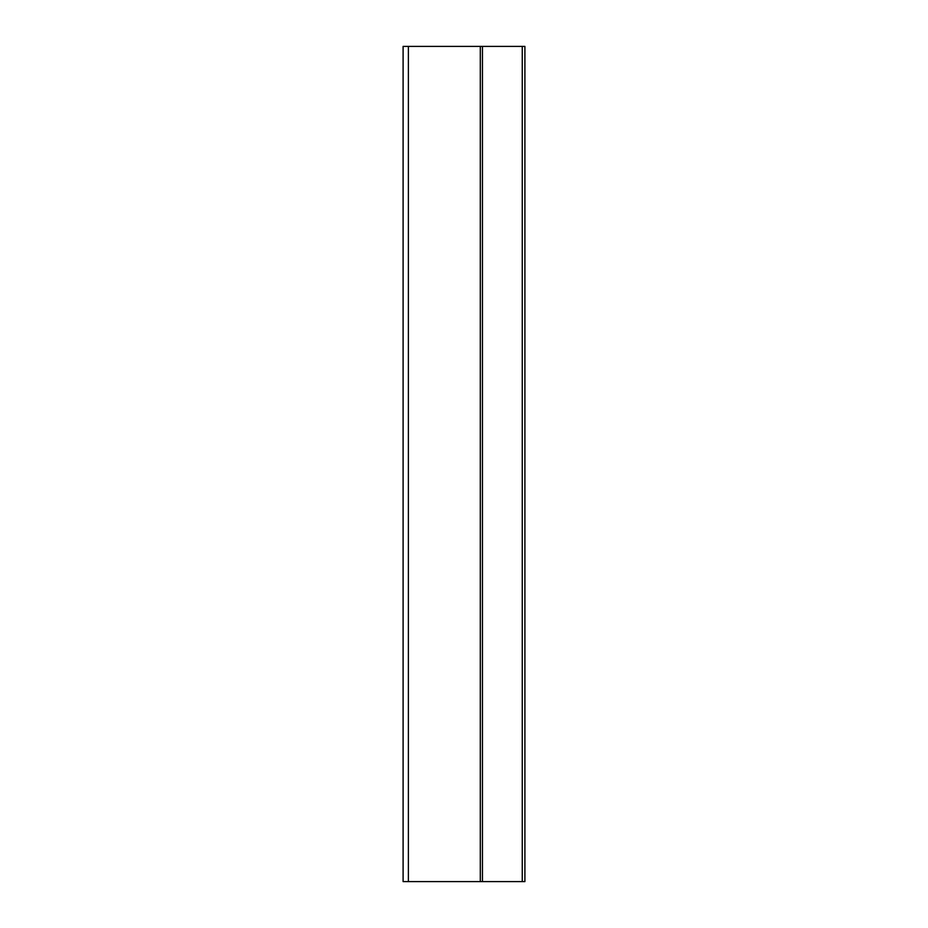 <?xml version="1.0" encoding="UTF-8"?>
<svg xmlns="http://www.w3.org/2000/svg" width="928" height="928" viewBox="0 0 928 928"><rect width="100%" height="100%" fill="white"/><g stroke="black" fill="none" stroke-linecap="round" stroke-linejoin="round"><path stroke-width="1.39" d="M482.444 46.4L403.1 46.4L403.1 881.6L524.9 881.6L524.9 46.4L482.444 46.4L482.444 881.6M408.39 46.4L408.39 881.6M480.298 46.4L480.298 881.6M522.255 46.4L522.255 881.6"/></g></svg>
